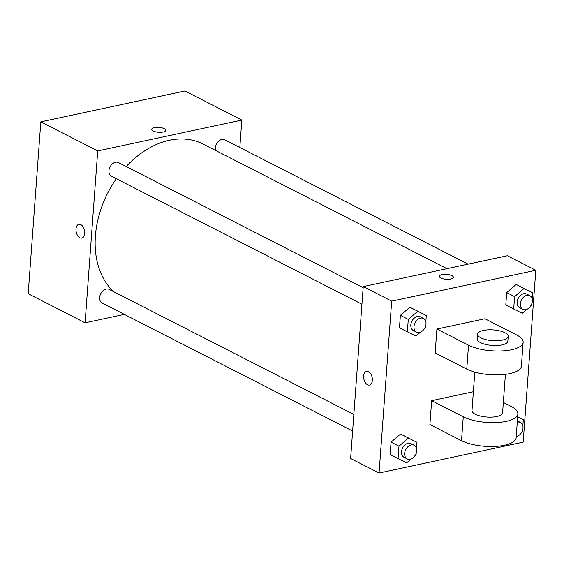 <?xml version="1.0" encoding="UTF-8"?>
<svg xmlns="http://www.w3.org/2000/svg" width="564" height="564" viewBox="0 0 564 564"><rect width="100%" height="100%" fill="white"/><g stroke="black" fill="none" stroke-linecap="round" stroke-linejoin="round"><path stroke-width="0.85" d="M124.362 314.395L85.093 322.798L28.2 293.724L40.819 121.845L184.936 90.987L241.829 120.061L239.82 147.5M85.093 322.798L97.72 150.919L40.819 121.845M80.828 224.641A7.029 4.209 77.9 0 1 84.685 231.896A7.029 4.209 77.9 0 1 81.815 238.078A7.029 4.209 77.9 0 1 76.225 232.086A7.029 4.209 77.9 0 1 78.875 224.331A7.029 4.209 77.9 0 1 80.828 224.641M446.935 268.675L203.012 144.031A86.912 62.555 117.1 0 0 169.426 140.26A86.912 62.555 117.1 0 0 126.181 166.528M116.332 178.725A86.912 62.555 117.1 0 0 113.787 291.764M97.72 150.919L241.829 120.061M353.854 414.434L109.134 289.388A7.67 5.52 117.1 0 0 106.173 289.057A7.67 5.52 117.1 0 0 99.99 295.585A7.67 5.52 117.1 0 0 102.154 303.051L352.634 431.037M363.16 287.626L118.447 162.58A7.67 5.52 117.1 0 0 115.486 162.249A7.67 5.52 117.1 0 0 109.303 168.77A7.67 5.52 117.1 0 0 111.468 176.236L361.947 304.229M215.49 150.405A7.67 5.52 -62.9 0 1 217.796 142.015A7.67 5.52 -62.9 0 1 224.775 139.809L468.092 264.142M163.059 132.054A7.029 2.467 -175.8 0 1 155.572 131.842A7.029 2.467 -175.8 0 1 151.702 129.318A7.029 2.467 -175.8 0 1 158.893 127.372A7.029 2.467 -175.8 0 1 165.724 130.347A7.029 2.467 -175.8 0 1 163.059 132.054M151.702 129.325A7.029 2.467 -175.8 0 1 158.893 127.379A7.029 2.467 -175.8 0 1 165.724 130.355M81.815 238.078A7.029 4.209 77.9 0 1 76.232 232.086A7.029 4.209 77.9 0 1 78.875 224.331M350.618 458.476L363.237 286.597L507.353 255.739L535.8 270.276L523.18 442.155L379.064 473.013L350.618 458.476L363.237 286.597L507.353 255.739M526.861 309.326L522.243 313.295L513.691 309.023L514.601 296.622L524.062 288.486L532.613 292.758L532.162 298.955M531.817 303.629L531.704 305.166L530.562 306.153M529.8 295.677L526.642 294.063A7.67 5.52 117.1 0 0 523.681 293.731A7.67 5.52 117.1 0 0 517.498 300.259A7.67 5.52 117.1 0 0 519.663 307.718L522.821 309.34A7.67 5.52 117.1 0 0 531.232 305.018A7.67 5.52 117.1 0 0 529.8 295.677A7.67 5.52 117.1 0 0 526.839 295.346A7.67 5.52 117.1 0 0 520.657 301.874A7.67 5.52 117.1 0 0 522.821 309.34M513.691 309.023L505.788 304.983L506.698 292.582L516.159 284.453L532.613 292.758M514.601 296.622L506.698 292.582L516.159 284.453L524.71 288.726M524.062 288.486L516.159 284.453M522.504 430.445L522.391 431.975L521.249 432.962M517.548 436.141L516.166 437.333M517.674 416.761L523.3 419.574L522.849 425.764M523.3 419.574L517.674 416.697M516.222 436.529A7.67 5.52 117.1 0 0 522.616 430.106A7.67 5.52 117.1 0 0 520.487 422.492A7.67 5.52 117.1 0 0 517.526 422.154A7.67 5.52 117.1 0 0 517.273 422.217M420.54 332.097L415.915 336.066L407.363 331.794L408.28 319.386L417.741 311.257L426.292 315.53L425.834 321.72M425.496 326.401L425.383 327.931L424.234 328.918M423.479 318.448L420.321 316.834A7.67 5.52 117.1 0 0 417.353 316.496A7.67 5.52 117.1 0 0 411.17 323.024A7.67 5.52 117.1 0 0 413.341 330.49L416.5 332.104A7.67 5.52 117.1 0 0 424.904 327.79A7.67 5.52 117.1 0 0 423.479 318.448A7.67 5.52 117.1 0 0 420.518 318.11A7.67 5.52 117.1 0 0 414.336 324.638A7.67 5.52 117.1 0 0 416.5 332.104M407.363 331.794L399.467 327.754L400.377 315.346L409.838 307.218L426.292 315.53M408.28 319.386L400.377 315.346L409.838 307.218L418.389 311.49M417.741 311.257L409.838 307.218M411.226 458.906L406.609 462.875L398.057 458.602L398.967 446.194L408.428 438.066L416.979 442.338L416.521 448.528M416.183 453.209L416.07 454.746L414.921 455.726M414.166 445.257L411.008 443.642A7.67 5.52 117.1 0 0 408.04 443.311A7.67 5.52 117.1 0 0 401.857 449.839A7.67 5.52 117.1 0 0 404.028 457.298L407.187 458.913A7.67 5.52 117.1 0 0 415.59 454.598A7.67 5.52 117.1 0 0 414.166 445.257A7.67 5.52 117.1 0 0 411.205 444.925A7.67 5.52 117.1 0 0 405.022 451.454A7.67 5.52 117.1 0 0 407.187 458.913M398.057 458.602L390.154 454.563L391.064 442.162L400.525 434.026L416.979 442.338M398.967 446.194L391.064 442.162L400.525 434.026L409.076 438.306M408.428 438.066L400.525 434.026M453.371 277.333A7.029 2.467 4.2 0 0 446.54 274.365A7.029 2.467 4.2 0 0 439.349 276.304A7.029 2.467 -175.8 0 1 446.54 274.358A7.029 2.467 -175.8 0 1 453.371 277.333A7.029 2.467 -175.8 0 1 448.57 279.307A7.029 2.467 -175.8 0 1 440.851 277.996A7.029 2.467 -175.8 0 1 439.349 276.304M379.064 473.013L391.684 301.134L363.237 286.597M391.684 301.134L535.8 270.276M372.339 380.411A7.029 4.209 77.9 0 1 369.462 385.064A7.029 4.209 77.9 0 1 363.872 379.071A7.029 4.209 77.9 0 1 366.515 371.316A7.029 4.209 77.9 0 1 372.339 380.411M366.522 371.316A7.029 4.209 -102.1 0 0 363.879 379.071A7.029 4.209 -102.1 0 0 369.462 385.064M390.154 454.563L391.064 442.162M505.788 304.983L506.698 292.582M399.467 327.754L400.377 315.346M503.342 402.456L511.308 406.524A30.675 10.765 -175.8 0 1 517.879 413.913L516.13 437.791A30.675 10.765 -175.8 0 1 495.199 446.406A30.675 10.765 -175.8 0 1 461.514 440.681L429.909 424.53L431.657 400.659L473.372 391.726M523.138 342.299L521.39 366.17A30.675 10.765 4.2 0 1 500.458 374.785A30.675 10.765 4.2 0 1 466.773 369.067L435.168 352.916L436.917 329.045L484.955 318.759L516.568 334.91A30.675 10.765 -175.8 0 1 523.138 342.299A30.675 10.765 -175.8 0 1 502.214 350.914A30.675 10.765 -175.8 0 1 468.529 345.196L436.917 329.045M505.407 374.348L502.587 412.792A15.341 5.386 -175.8 0 1 496.771 416.514A15.341 5.386 -175.8 0 1 480.436 416.056A15.341 5.386 -175.8 0 1 471.99 410.543L474.817 372.099M517.879 413.913A30.675 10.765 -175.8 0 1 496.954 422.535A30.675 10.765 -175.8 0 1 463.27 416.81L431.657 400.659M508.192 336.398L507.847 341.171A15.341 5.386 -175.8 0 1 502.03 344.893A15.341 5.386 -175.8 0 1 485.696 344.435A15.341 5.386 -175.8 0 1 477.25 338.929L477.602 334.156A15.341 5.386 -175.8 0 1 493.296 329.905A15.341 5.386 -175.8 0 1 508.192 336.398A15.341 5.386 -175.8 0 1 502.383 340.12A15.341 5.386 -175.8 0 1 486.048 339.662A15.341 5.386 -175.8 0 1 477.602 334.156M466.773 369.067L468.529 345.196M461.514 440.681L463.27 416.81M520.487 422.492L517.371 420.892"/></g></svg>

